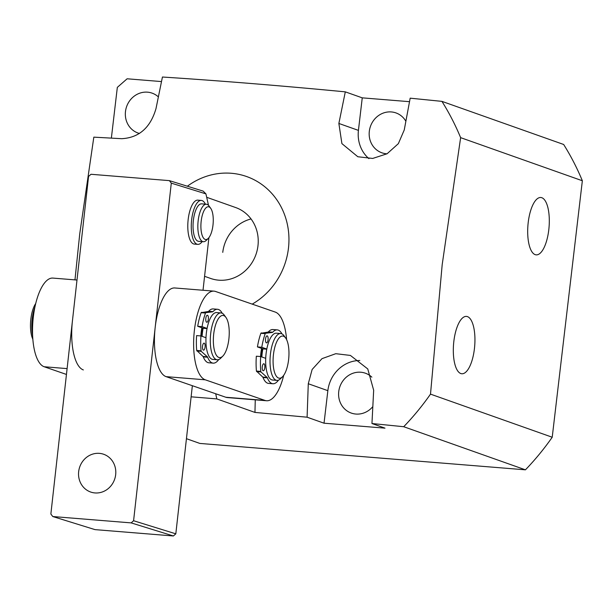 <?xml version="1.0" encoding="UTF-8"?>
<svg xmlns="http://www.w3.org/2000/svg" width="613" height="613" viewBox="0 0 613 613"><rect width="100%" height="100%" fill="white"/><g stroke="black" fill="none" stroke-linecap="round" stroke-linejoin="round"><path stroke-width="0.92" d="M204.581 276.302L210.581 278.432A37.592 34.78 -70.5 0 0 257.966 245.813A37.592 34.78 -70.5 0 0 235.683 207.554L206.688 197.286M528.207 222.534A28.773 10.605 94.6 0 0 536.046 254.847A28.773 10.605 94.6 0 0 548.788 229.821A28.773 10.605 94.6 0 0 540.689 197.493A28.773 10.605 94.6 0 0 528.207 222.534M453.835 341.433A28.773 10.605 94.6 0 0 461.673 373.746A28.773 10.605 94.6 0 0 474.424 348.72A28.773 10.605 94.6 0 0 466.324 316.392A28.773 10.605 94.6 0 0 453.835 341.433M252.219 304.125A70.487 65.216 -70.5 0 0 288.447 248.288A70.487 65.216 -70.5 0 0 258.134 182.03A70.487 65.216 -70.5 0 0 187.379 186.214M186.444 438.686L199.838 443.429L525.433 469.826L403.714 426.717A256.104 236.947 -70.5 0 0 430.502 394.128L442.188 264.686L460.631 137.649A256.104 236.947 -70.5 0 0 441.935 101.367L410.174 98.172L404.251 129.964L398.35 143.657L387.079 153.771L372.673 158.445L357.823 156.744L341.908 143.618L338.866 123.458L345.303 91.85C280.578 85.659 219.623 80.717 162.43 77.023L155.993 108.624C150.407 127.742 138.967 137.756 121.688 138.691L93.827 137.151L79.744 233.829L74.97 279.873M158.361 96.892A21.149 19.562 -70.5 0 0 152.139 93.153A21.149 19.562 -70.5 0 0 125.481 111.497A21.149 19.562 -70.5 0 0 138.017 133.021A21.149 19.562 -70.5 0 0 139.45 133.458M405.852 121.213A21.149 19.562 -70.5 0 0 395.967 112.922A21.149 19.562 -70.5 0 0 369.317 131.266A21.149 19.562 -70.5 0 0 381.853 152.79A21.149 19.562 -70.5 0 0 387.018 153.809M371.846 377.156A21.149 19.562 -70.5 0 0 365.394 373.21A21.149 19.562 -70.5 0 0 338.744 391.554A21.149 19.562 -70.5 0 0 351.272 413.07A21.149 19.562 -70.5 0 0 372.788 406.657M460.631 137.649L582.35 180.758A256.104 236.947 -70.5 0 0 563.654 144.476L441.935 101.367M582.35 180.758L552.221 437.238A256.104 236.947 -70.5 0 1 525.433 469.826M403.714 426.717L371.953 423.529L384.995 428.142L324.032 423.2L307.09 417.2L254.962 412.419L216.81 398.902L191.118 396.818M161.495 81.575L127.129 78.786L117.328 87.375L111.367 138.117M430.502 394.128L552.221 437.238M409.507 101.681L362.252 97.85L345.303 91.85M362.252 97.85L358.429 130.385A32.895 30.435 -70.5 0 0 368.919 158.637M307.09 417.2L308.285 383.738L312.14 369.47L321.986 358.659L335.786 353.693L350.414 355.433L367.762 368.942L373.669 390.243L371.953 423.529M324.032 423.2L327.855 390.665A32.895 30.435 109.5 0 1 359.8 360.513M254.962 412.419L255.261 399.837M215.699 393.761L216.81 398.902M66.449 374.443L44.167 366.75A44.642 16.451 -85.4 0 1 33.317 317.067A44.642 16.451 -85.4 0 1 52.91 278.087L76.993 280.041M83.353 369.93A44.642 16.451 -85.4 0 1 72.503 320.247M212.09 211.24A16.444 6.061 94.6 0 0 210.696 208.297A16.444 6.061 94.6 0 0 202.696 213.929A16.444 6.061 94.6 0 0 202.068 235.07A16.444 6.061 94.6 0 0 208.251 238.403A16.444 6.061 94.6 0 0 212.09 211.24M208.251 238.403L206.244 240.403A18.796 6.927 -85.4 0 1 203.386 241.714A18.796 6.927 -85.4 0 1 199.179 236.603A18.796 6.927 -85.4 0 1 198.987 215.791A18.796 6.927 -85.4 0 1 206.42 204.244A18.796 6.927 -85.4 0 1 209.033 205.999L210.696 208.297M203.386 241.714L198.589 241.323A18.796 6.927 -85.4 0 1 194.382 236.212A18.796 6.927 -85.4 0 1 194.198 215.401A18.796 6.927 -85.4 0 1 201.631 203.853L206.42 204.244M282.532 376.734L280.524 378.734A23.493 8.659 -85.4 0 1 276.946 380.382A23.493 8.659 -85.4 0 1 274.363 379.003A23.493 8.659 -85.4 0 1 270.624 352.59A23.493 8.659 -85.4 0 1 280.746 333.541A23.493 8.659 -85.4 0 1 283.329 334.913A23.493 8.659 -85.4 0 1 284.011 335.74L285.673 338.039A21.149 7.793 94.6 0 0 285.06 337.296A21.149 7.793 94.6 0 0 274.172 349.992A21.149 7.793 94.6 0 0 276.984 376.972A21.149 7.793 94.6 0 0 282.532 376.734A21.149 7.793 94.6 0 0 288.792 357.762A21.149 7.793 94.6 0 0 285.673 338.039M280.746 333.541L276.386 333.188A23.493 8.659 94.6 0 0 266.264 352.237A23.493 8.659 94.6 0 0 270.004 378.65A23.493 8.659 94.6 0 0 272.593 380.022L276.946 380.382M262.893 348.851A21.149 7.793 94.6 0 0 261.843 356.965M262.035 348.544A23.493 8.659 94.6 0 0 260.992 356.666M99.375 453.359A19.968 18.505 -72.8 0 0 78.985 469.635A19.968 18.505 -72.8 0 0 91.253 492.224A19.968 18.505 -72.8 0 0 94.954 492.936A19.968 18.505 -72.8 0 0 115.351 476.653A19.968 18.505 -72.8 0 0 103.084 454.072A19.968 18.505 -72.8 0 0 99.375 453.359M208.512 205.37L205.922 193.877L171.295 183.141L169.38 180.636L91 174.276L88.563 176.429L50.864 514.031L52.779 516.537L95.007 529.624L173.379 535.977L131.151 522.889L52.779 516.537M169.38 180.636L203.156 191.11L205.922 193.877M131.151 522.889L133.588 520.736L175.816 533.831L192.359 385.707M171.295 183.141L133.588 520.736M203.018 290.255L208.895 237.668M175.816 533.831L173.379 535.977M222.803 356.122L220.795 358.13A23.493 8.659 -85.4 0 1 217.217 359.77A23.493 8.659 -85.4 0 1 213.577 357.011A23.493 8.659 -85.4 0 1 211.148 330.315A23.493 8.659 -85.4 0 1 221.017 312.929A23.493 8.659 -85.4 0 1 224.281 315.128L225.936 317.427A21.149 7.793 94.6 0 0 214.964 327.089A21.149 7.793 94.6 0 0 216.305 355.126A21.149 7.793 94.6 0 0 222.803 356.122A21.149 7.793 94.6 0 0 229.009 337.717A21.149 7.793 94.6 0 0 226.281 317.932A21.149 7.793 94.6 0 0 225.936 317.427M221.017 312.929L216.657 312.576A23.493 8.659 94.6 0 0 206.796 329.963A23.493 8.659 94.6 0 0 209.225 356.659A23.493 8.659 94.6 0 0 212.864 359.417L217.217 359.77M203.164 328.239A21.149 7.793 94.6 0 0 202.106 336.353M202.305 327.932A23.493 8.659 94.6 0 0 201.256 336.054M32.834 339.204A21.149 7.793 -85.4 0 1 35.73 303.519M34.956 306.929A23.493 8.659 94.6 0 0 32.619 335.717M200.834 335.939A25.846 9.524 -85.4 0 1 201.156 332.453A25.846 9.524 -85.4 0 1 201.861 327.779M260.563 356.551A25.846 9.524 -85.4 0 1 260.885 353.057A25.846 9.524 -85.4 0 1 261.59 348.383M283.712 375.309A44.642 16.451 -85.4 0 1 266.532 400.749L227.339 397.569A44.642 16.451 -85.4 0 1 225.814 397.247L166.085 376.643A44.642 16.451 -85.4 0 1 155.235 326.951A44.642 16.451 -85.4 0 1 174.828 287.972L214.014 291.144A44.642 16.451 -85.4 0 1 215.546 291.474L275.275 312.078A44.642 16.451 -85.4 0 1 286.608 339.633M266.532 400.749A44.642 16.451 -85.4 0 1 265 400.427L205.271 379.815A44.642 16.451 -85.4 0 1 194.421 330.131A44.642 16.451 -85.4 0 1 214.014 291.144M205.378 204.16A22.037 8.122 94.6 0 0 202.121 200.597A22.037 8.122 94.6 0 0 201.34 200.428L197.853 200.144A22.037 8.122 94.6 0 0 188.076 220.389A22.037 8.122 94.6 0 0 193.516 243.913A22.037 8.122 94.6 0 0 194.29 244.081L197.777 244.365A22.037 8.122 94.6 0 0 202.16 241.614M201.34 200.428A22.037 8.122 94.6 0 0 191.555 220.665A22.037 8.122 94.6 0 0 196.995 244.196A22.037 8.122 94.6 0 0 197.777 244.365M206.681 322.239A3.525 1.295 -85.4 0 1 205.807 318.476A3.525 1.295 -85.4 0 1 207.37 315.243A3.525 1.295 -85.4 0 1 207.501 315.266A3.525 1.295 -85.4 0 1 208.366 319.028A3.525 1.295 -85.4 0 1 206.803 322.269A3.525 1.295 -85.4 0 1 206.681 322.239M203.401 350.13A3.525 1.295 -85.4 0 1 202.535 346.368A3.525 1.295 -85.4 0 1 204.098 343.127A3.525 1.295 -85.4 0 1 204.221 343.157A3.525 1.295 -85.4 0 1 205.087 346.92A3.525 1.295 -85.4 0 1 203.524 350.153A3.525 1.295 -85.4 0 1 203.401 350.13M207.071 328.43L202.052 326.652L197.7 326.3A37.355 13.77 -85.4 0 1 201.141 312.691L208.328 311.465A2.352 0.866 94.6 0 0 208.658 311.266L213.01 311.619A27.018 9.954 -85.4 0 1 217.546 309.281A27.018 9.954 -85.4 0 1 218.504 309.488A27.018 9.954 -85.4 0 1 222.205 313.258M218.726 359.54A27.018 9.954 -85.4 0 1 213.186 363.141A27.018 9.954 -85.4 0 1 212.228 362.934A27.018 9.954 -85.4 0 1 207.654 357.241L203.294 356.889A2.352 0.866 94.6 0 0 203.041 356.475L196.704 350.452A37.355 13.77 -85.4 0 1 196.604 335.595L200.957 335.947L205.983 337.725M213.186 363.141L208.826 362.789A27.018 9.954 -85.4 0 1 207.876 362.582A27.018 9.954 -85.4 0 1 203.294 356.889M208.658 311.266A27.018 9.954 -85.4 0 1 213.194 308.929L217.546 309.281M202.052 326.652A37.355 13.77 -85.4 0 1 205.493 313.051L201.141 312.691M207.041 328.591L203.317 328.292L197.7 326.3M196.704 350.452L201.056 350.805A37.355 13.77 -85.4 0 1 200.957 335.947M203.041 356.475L207.393 356.827L201.233 351.333L196.88 350.981M201.424 312.339L205.776 312.691L212.68 311.818L208.328 311.465M201.056 350.805L201.233 351.333M207.393 356.827A2.352 0.866 -85.4 0 1 207.654 357.241M266.41 342.851A3.525 1.295 -85.4 0 1 265.536 339.089A3.525 1.295 -85.4 0 1 267.099 335.855A3.525 1.295 -85.4 0 1 267.23 335.878A3.525 1.295 -85.4 0 1 268.096 339.64A3.525 1.295 -85.4 0 1 266.532 342.874A3.525 1.295 -85.4 0 1 266.41 342.851M263.13 370.735A3.525 1.295 -85.4 0 1 262.264 366.972A3.525 1.295 -85.4 0 1 263.828 363.739A3.525 1.295 -85.4 0 1 263.95 363.77A3.525 1.295 -85.4 0 1 264.824 367.532A3.525 1.295 -85.4 0 1 263.261 370.765A3.525 1.295 -85.4 0 1 263.13 370.735M266.801 349.042L261.782 347.264L257.429 346.912A37.355 13.77 -85.4 0 1 260.87 333.303L268.057 332.077A2.352 0.866 94.6 0 0 268.387 331.871L272.739 332.223A27.018 9.954 -85.4 0 1 277.283 329.886A27.018 9.954 -85.4 0 1 278.233 330.093A27.018 9.954 -85.4 0 1 281.934 333.87M278.455 380.152A27.018 9.954 -85.4 0 1 272.915 383.753A27.018 9.954 -85.4 0 1 271.957 383.546A27.018 9.954 -85.4 0 1 267.383 377.846L263.023 377.493A2.352 0.866 94.6 0 0 262.77 377.087L256.433 371.064A37.355 13.77 -85.4 0 1 256.334 356.207L260.686 356.559L265.713 358.337M272.915 383.753L268.555 383.401A27.018 9.954 -85.4 0 1 267.605 383.194A27.018 9.954 -85.4 0 1 263.023 377.493M268.387 331.871A27.018 9.954 -85.4 0 1 272.923 329.533L277.283 329.886M261.782 347.264A37.355 13.77 -85.4 0 1 265.222 333.656L260.87 333.303M266.77 349.203L263.054 348.904L257.429 346.912M256.433 371.064L260.786 371.417A37.355 13.77 -85.4 0 1 260.686 356.559M262.77 377.087L267.122 377.439L260.962 371.938L256.609 371.585M261.153 332.943L265.506 333.296L272.41 332.43L268.057 332.077M260.786 371.417L260.962 371.938M267.122 377.439A2.352 0.866 -85.4 0 1 267.383 377.846M222.757 252.372A37.592 34.78 109.5 0 1 251.039 218.948M358.429 130.385L338.866 123.458M327.855 390.665L308.285 383.738M44.167 366.75L67.101 368.612M166.085 376.643L205.271 379.815M225.814 397.247L265 400.427"/></g></svg>
